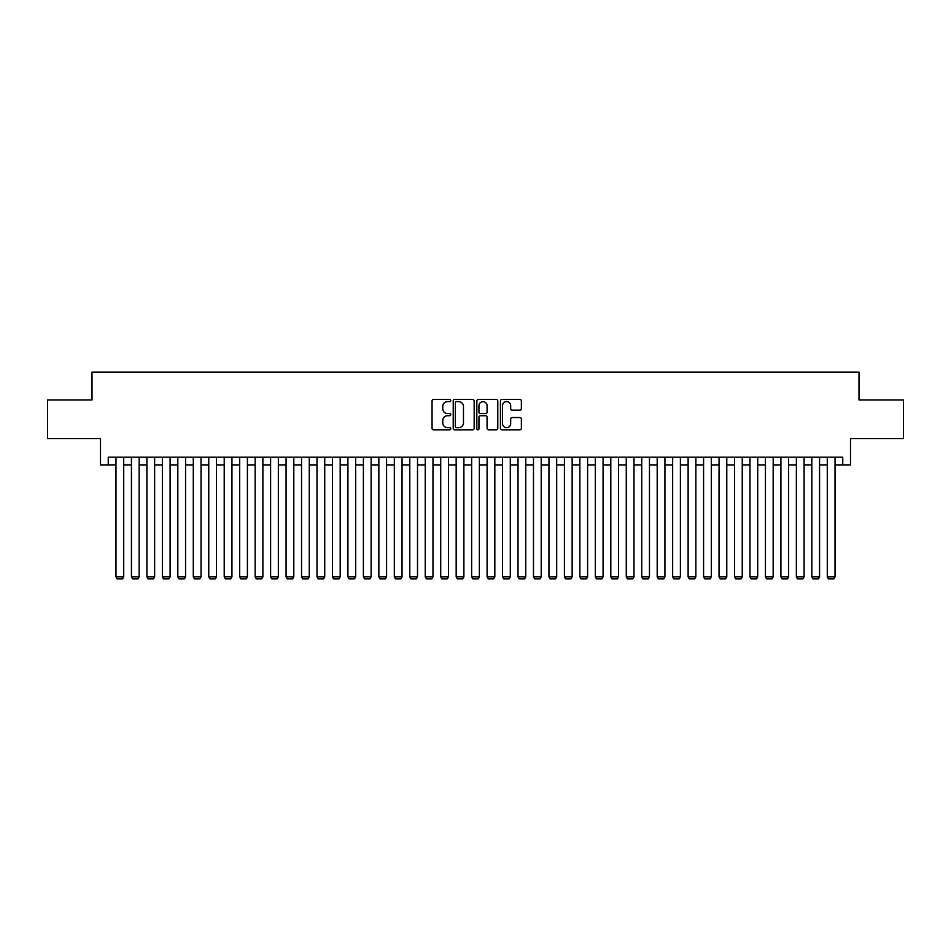 <?xml version="1.0" encoding="UTF-8"?>
<svg xmlns="http://www.w3.org/2000/svg" width="951" height="951" viewBox="0 0 951 951"><rect width="100%" height="100%" fill="white"/><g stroke="black" fill="none" stroke-linecap="round" stroke-linejoin="round"><path stroke-width="1.43" d="M450.762 400.537A1.058 1.058 0 0 0 449.692 399.468L433.573 399.468A1.522 1.522 0 0 0 432.051 400.989L432.051 428.307A1.522 1.522 0 0 0 433.573 429.828L449.692 429.828A1.058 1.058 0 0 0 450.762 428.77A1.058 1.058 0 0 0 449.692 427.7L447.612 427.7A4.862 4.862 0 0 1 442.75 422.85L442.75 420.568A4.862 4.862 0 0 1 447.612 415.718L449.692 415.718A1.058 1.058 0 0 0 450.762 414.648A1.058 1.058 0 0 0 449.692 413.59L447.612 413.59A4.862 4.862 0 0 1 442.75 408.728L442.75 406.457A4.862 4.862 0 0 1 447.612 401.595L449.692 401.595A1.058 1.058 0 0 0 450.762 400.537M519.864 410.178A1.522 1.522 0 0 0 521.374 408.657L521.374 400.989A1.522 1.522 0 0 0 519.864 399.468L501.95 399.468A1.522 1.522 0 0 0 500.428 400.989L500.428 428.307A1.522 1.522 0 0 0 501.95 429.828L519.864 429.828A1.522 1.522 0 0 0 521.374 428.307L521.374 419.058A1.522 1.522 0 0 0 519.864 417.537L512.197 417.537A1.522 1.522 0 0 0 510.675 419.058L510.675 423.647A4.066 4.066 0 0 1 506.621 427.7A4.066 4.066 0 0 1 502.556 423.647L502.556 405.661A4.066 4.066 0 0 1 506.621 401.595A4.066 4.066 0 0 1 510.675 405.661L510.675 408.657A1.522 1.522 0 0 0 512.197 410.178L519.864 410.178M108.248 464.908L108.248 457.181L842.752 457.181L842.752 464.908L850.491 464.908L850.491 438.625L903.45 438.625L903.45 399.967L858.991 399.967L858.991 372.126L92.009 372.126L92.009 399.967L47.55 399.967L47.55 438.625L100.509 438.625L100.509 464.908L115.974 464.908M474.169 400.989A1.522 1.522 0 0 0 472.659 399.468L454.744 399.468A1.522 1.522 0 0 0 453.223 400.989L453.223 428.307A1.522 1.522 0 0 0 454.744 429.828L472.659 429.828A1.522 1.522 0 0 0 474.169 428.307L474.169 400.989M478.341 399.468L496.256 399.468A1.522 1.522 0 0 1 497.777 400.989L497.777 428.307A1.522 1.522 0 0 1 496.256 429.828L488.588 429.828A1.522 1.522 0 0 1 487.078 428.307L487.078 417.227A1.522 1.522 0 0 0 485.557 415.718L480.469 415.718A1.522 1.522 0 0 0 478.947 417.227L478.947 428.77A1.058 1.058 0 0 1 477.889 429.828A1.058 1.058 0 0 1 476.831 428.77L476.831 400.989A1.522 1.522 0 0 1 478.341 399.468M123.713 464.908L131.44 464.908M139.167 464.908L146.906 464.908M154.633 464.908L162.371 464.908M170.098 464.908L177.825 464.908M185.564 464.908L193.291 464.908M201.03 464.908L208.756 464.908M216.483 464.908L224.222 464.908M231.949 464.908L239.688 464.908M247.415 464.908L255.141 464.908M262.88 464.908L270.607 464.908M278.346 464.908L286.073 464.908M293.8 464.908L301.538 464.908M309.265 464.908L317.004 464.908M324.731 464.908L332.458 464.908M340.196 464.908L347.923 464.908M355.662 464.908L363.389 464.908M371.128 464.908L378.855 464.908M386.582 464.908L394.32 464.908M402.047 464.908L409.786 464.908M417.513 464.908L425.24 464.908M432.978 464.908L440.705 464.908M448.444 464.908L456.171 464.908M463.898 464.908L471.637 464.908M479.363 464.908L487.102 464.908M494.829 464.908L502.556 464.908M510.295 464.908L518.022 464.908M525.76 464.908L533.487 464.908M541.214 464.908L548.953 464.908M556.68 464.908L564.418 464.908M572.145 464.908L579.872 464.908M587.611 464.908L595.338 464.908M603.077 464.908L610.804 464.908M618.542 464.908L626.269 464.908M633.996 464.908L641.735 464.908M649.462 464.908L657.2 464.908M664.927 464.908L672.654 464.908M680.393 464.908L688.12 464.908M695.859 464.908L703.585 464.908M711.312 464.908L719.051 464.908M726.778 464.908L734.517 464.908M742.244 464.908L749.97 464.908M757.709 464.908L765.436 464.908M773.175 464.908L780.902 464.908M788.629 464.908L796.367 464.908M804.094 464.908L811.833 464.908M819.56 464.908L827.287 464.908M835.026 464.908L842.752 464.908M456.409 401.595A1.058 1.058 0 0 0 455.351 402.665L455.351 426.642A1.058 1.058 0 0 0 456.409 427.7L458.62 427.7A4.862 4.862 0 0 0 463.47 422.85L463.47 406.457A4.862 4.862 0 0 0 458.62 401.595L456.409 401.595M487.078 405.732A4.066 4.066 0 0 0 483.013 401.679A4.066 4.066 0 0 0 478.947 405.732L478.947 412.068A1.522 1.522 0 0 0 480.469 413.59L485.557 413.59A1.522 1.522 0 0 0 487.078 412.068L487.078 405.732M123.713 457.181L123.713 576.865L115.974 576.865L115.974 457.181M123.713 576.865L122.548 578.874L117.139 578.874L115.974 576.865M139.167 457.181L139.167 576.865L131.44 576.865L131.44 457.181M139.167 576.865L138.014 578.874L132.593 578.874L131.44 576.865M154.633 457.181L154.633 576.865L146.906 576.865L146.906 457.181M154.633 576.865L153.48 578.874L148.059 578.874L146.906 576.865M170.098 457.181L170.098 576.865L162.371 576.865L162.371 457.181M170.098 576.865L168.933 578.874L163.524 578.874L162.371 576.865M185.564 457.181L185.564 576.865L177.825 576.865L177.825 457.181M185.564 576.865L184.399 578.874L178.99 578.874L177.825 576.865M201.03 457.181L201.03 576.865L193.291 576.865L193.291 457.181M201.03 576.865L199.865 578.874L194.456 578.874L193.291 576.865M216.483 457.181L216.483 576.865L208.756 576.865L208.756 457.181M216.483 576.865L215.33 578.874L209.921 578.874L208.756 576.865M231.949 457.181L231.949 576.865L224.222 576.865L224.222 457.181M231.949 576.865L230.796 578.874L225.375 578.874L224.222 576.865M247.415 457.181L247.415 576.865L239.688 576.865L239.688 457.181M247.415 576.865L246.25 578.874L240.841 578.874L239.688 576.865M262.88 457.181L262.88 576.865L255.141 576.865L255.141 457.181M262.88 576.865L261.715 578.874L256.306 578.874L255.141 576.865M278.346 457.181L278.346 576.865L270.607 576.865L270.607 457.181M278.346 576.865L277.181 578.874L271.772 578.874L270.607 576.865M293.8 457.181L293.8 576.865L286.073 576.865L286.073 457.181M293.8 576.865L292.646 578.874L287.238 578.874L286.073 576.865M309.265 457.181L309.265 576.865L301.538 576.865L301.538 457.181M309.265 576.865L308.112 578.874L302.691 578.874L301.538 576.865M324.731 457.181L324.731 576.865L317.004 576.865L317.004 457.181M324.731 576.865L323.578 578.874L318.157 578.874L317.004 576.865M340.196 457.181L340.196 576.865L332.458 576.865L332.458 457.181M340.196 576.865L339.031 578.874L333.623 578.874L332.458 576.865M355.662 457.181L355.662 576.865L347.923 576.865L347.923 457.181M355.662 576.865L354.497 578.874L349.088 578.874L347.923 576.865M371.128 457.181L371.128 576.865L363.389 576.865L363.389 457.181M371.128 576.865L369.963 578.874L364.554 578.874L363.389 576.865M386.582 457.181L386.582 576.865L378.855 576.865L378.855 457.181M386.582 576.865L385.428 578.874L380.008 578.874L378.855 576.865M402.047 457.181L402.047 576.865L394.32 576.865L394.32 457.181M402.047 576.865L400.894 578.874L395.473 578.874L394.32 576.865M417.513 457.181L417.513 576.865L409.786 576.865L409.786 457.181M417.513 576.865L416.348 578.874L410.939 578.874L409.786 576.865M432.978 457.181L432.978 576.865L425.24 576.865L425.24 457.181M432.978 576.865L431.813 578.874L426.405 578.874L425.24 576.865M448.444 457.181L448.444 576.865L440.705 576.865L440.705 457.181M448.444 576.865L447.279 578.874L441.87 578.874L440.705 576.865M463.898 457.181L463.898 576.865L456.171 576.865L456.171 457.181M463.898 576.865L462.745 578.874L457.336 578.874L456.171 576.865M479.363 457.181L479.363 576.865L471.637 576.865L471.637 457.181M479.363 576.865L478.21 578.874L472.79 578.874L471.637 576.865M494.829 457.181L494.829 576.865L487.102 576.865L487.102 457.181M494.829 576.865L493.664 578.874L488.255 578.874L487.102 576.865M510.295 457.181L510.295 576.865L502.556 576.865L502.556 457.181M510.295 576.865L509.13 578.874L503.721 578.874L502.556 576.865M525.76 457.181L525.76 576.865L518.022 576.865L518.022 457.181M525.76 576.865L524.595 578.874L519.187 578.874L518.022 576.865M541.214 457.181L541.214 576.865L533.487 576.865L533.487 457.181M541.214 576.865L540.061 578.874L534.652 578.874L533.487 576.865M556.68 457.181L556.68 576.865L548.953 576.865L548.953 457.181M556.68 576.865L555.527 578.874L550.106 578.874L548.953 576.865M572.145 457.181L572.145 576.865L564.418 576.865L564.418 457.181M572.145 576.865L570.992 578.874L565.572 578.874L564.418 576.865M587.611 457.181L587.611 576.865L579.872 576.865L579.872 457.181M587.611 576.865L586.446 578.874L581.037 578.874L579.872 576.865M603.077 457.181L603.077 576.865L595.338 576.865L595.338 457.181M603.077 576.865L601.912 578.874L596.503 578.874L595.338 576.865M618.542 457.181L618.542 576.865L610.804 576.865L610.804 457.181M618.542 576.865L617.377 578.874L611.968 578.874L610.804 576.865M633.996 457.181L633.996 576.865L626.269 576.865L626.269 457.181M633.996 576.865L632.843 578.874L627.422 578.874L626.269 576.865M649.462 457.181L649.462 576.865L641.735 576.865L641.735 457.181M649.462 576.865L648.309 578.874L642.888 578.874L641.735 576.865M664.927 457.181L664.927 576.865L657.2 576.865L657.2 457.181M664.927 576.865L663.762 578.874L658.354 578.874L657.2 576.865M680.393 457.181L680.393 576.865L672.654 576.865L672.654 457.181M680.393 576.865L679.228 578.874L673.819 578.874L672.654 576.865M695.859 457.181L695.859 576.865L688.12 576.865L688.12 457.181M695.859 576.865L694.694 578.874L689.285 578.874L688.12 576.865M711.312 457.181L711.312 576.865L703.585 576.865L703.585 457.181M711.312 576.865L710.159 578.874L704.75 578.874L703.585 576.865M726.778 457.181L726.778 576.865L719.051 576.865L719.051 457.181M726.778 576.865L725.625 578.874L720.204 578.874L719.051 576.865M742.244 457.181L742.244 576.865L734.517 576.865L734.517 457.181M742.244 576.865L741.079 578.874L735.67 578.874L734.517 576.865M757.709 457.181L757.709 576.865L749.97 576.865L749.97 457.181M757.709 576.865L756.544 578.874L751.135 578.874L749.97 576.865M773.175 457.181L773.175 576.865L765.436 576.865L765.436 457.181M773.175 576.865L772.01 578.874L766.601 578.874L765.436 576.865M788.629 457.181L788.629 576.865L780.902 576.865L780.902 457.181M788.629 576.865L787.476 578.874L782.067 578.874L780.902 576.865M804.094 457.181L804.094 576.865L796.367 576.865L796.367 457.181M804.094 576.865L802.941 578.874L797.52 578.874L796.367 576.865M819.56 457.181L819.56 576.865L811.833 576.865L811.833 457.181M819.56 576.865L818.407 578.874L812.986 578.874L811.833 576.865M835.026 457.181L835.026 576.865L827.287 576.865L827.287 457.181M835.026 576.865L833.861 578.874L828.452 578.874L827.287 576.865"/></g></svg>
